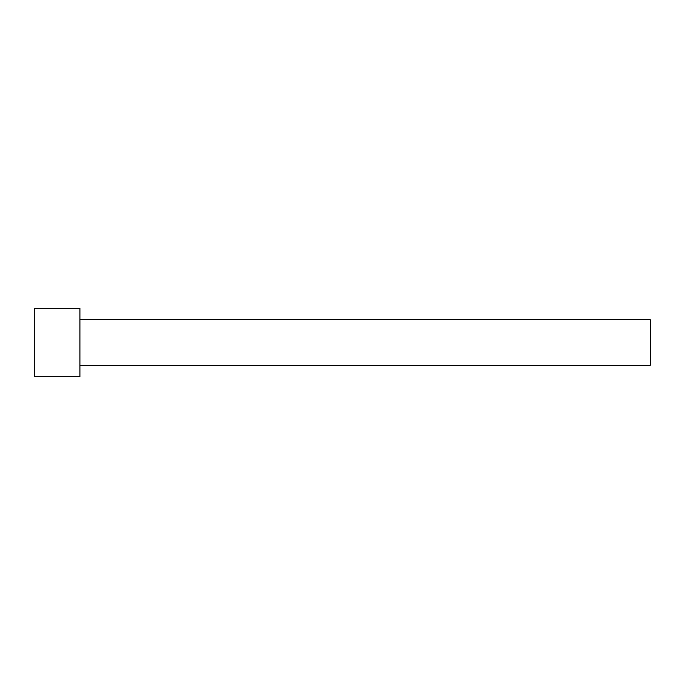 <?xml version="1.0" encoding="UTF-8"?>
<svg xmlns="http://www.w3.org/2000/svg" width="685" height="685" viewBox="0 0 685 685"><rect width="100%" height="100%" fill="white"/><g stroke="black" fill="none" stroke-linecap="round" stroke-linejoin="round"><path stroke-width="1.03" d="M34.25 342.5L34.25 308.25L79.914 308.25L79.914 376.75L34.25 376.75L34.25 342.5M79.914 319.664L650.176 319.664L650.176 365.336L79.914 365.336M650.176 319.664L650.75 320.238L650.75 364.762L650.176 365.336"/></g></svg>
